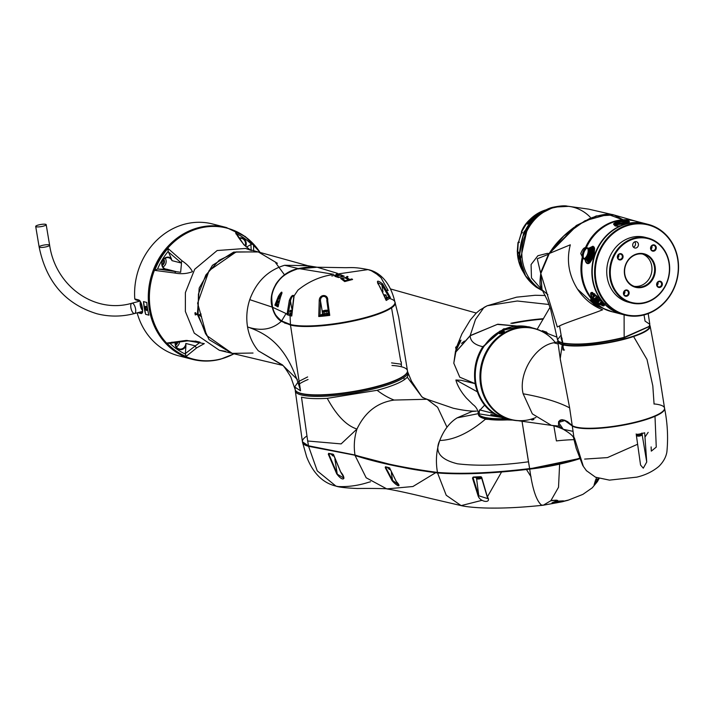 <?xml version="1.0" encoding="UTF-8"?>
<svg xmlns="http://www.w3.org/2000/svg" width="714" height="714" viewBox="0 0 714 714"><rect width="100%" height="100%" fill="white"/><g stroke="black" fill="none" stroke-linecap="round" stroke-linejoin="round"><path stroke-width="1.07" d="M446.991 427.213L437.602 407.23L427.079 399.269L394.128 400.063C377.376 402.473 364.997 412.13 356.973 429.034L341.122 443.903L307.68 441.002L308.475 445.786L354.992 455.014C377.411 462.27 404.9 468.072 437.468 472.436C461.762 474.319 492.481 473.043 529.618 468.598L522.023 421.251M553.868 425.919L556.411 440.913A58.378 11.87 -9.5 0 1 574.011 439.654M512.723 420.082L485.333 419.279L478.496 415.03L478.55 414.138M511.777 419.662A57.058 11.594 170.5 0 1 478.442 414.548L478.478 414.798M526.602 469.75L531.109 476.916M480.638 476.711L481.78 477.621L487.35 496.765C492.16 503.62 480.468 502.469 478.184 496.096L472.481 478.05L473.204 477.05L480.638 476.711L481.78 477.621M551.422 500.452L556.581 500.166L550.655 500.835L543.274 505.217L541.364 505.003C536.232 500.469 532.341 488.51 529.708 469.116C492.696 473.552 461.976 474.828 437.548 472.954L446.232 495.266L461.146 505.61L482.012 500.327M487.385 496.864L501.639 471.856M559.624 464.145L558.518 487.287L550.976 500.496M595.842 480.004L596.485 477.586L595.842 480.004L598.823 478.38M557.679 500.362L551.967 502.843L563.453 500.844L556.965 501.201L556.215 501.603L557.848 501.746L553.939 502.37L557.679 500.362M568.88 499.961L556.304 502.897L568.165 500.202L582.865 494.383L592.245 487.832L597.404 481.593L599.144 478.469M561.98 501.844L567.63 500.336M370.539 481.771L368.406 482.343C358.357 485.574 348.236 486.975 338.034 486.546L335.928 486.091L317.239 470.865L308.564 446.304L355.233 455.282C377.67 462.529 405.159 468.339 437.682 472.695L437.548 472.954C405.017 468.598 377.527 462.788 355.081 455.532L366.166 477.773L386.792 488.894C400.393 491.098 421.938 496.364 430.578 498.479L461.146 505.61C465.849 506.797 478.389 508.154 493.169 508.091C507.574 508.172 524.272 507.217 543.274 505.217L561.507 501.915M579.331 458.272A58.378 11.87 -9.5 0 1 529.618 468.598L528.485 461.788C501.389 465.51 477.746 466.188 457.549 463.814C440.261 459.566 434.326 451.792 439.753 440.484C453.89 440.074 469.089 433.005 485.333 419.279M528.485 461.788L523.424 430.319M478.335 413.638L457.139 417.86L472.061 411.46L476.479 411.103M472.061 411.46L475.89 411.103C470.704 411.335 463.154 410.38 453.22 408.221L427.079 399.269C423.518 397.957 421.662 396.975 421.519 396.324L423.161 397.885M306.886 436.013A58.387 11.87 -9.5 0 0 302.424 441.787L308.671 446.018L355.197 455.255L392.62 465.019C405.249 468.277 420.269 470.829 437.682 472.677C462.181 474.551 492.856 473.266 529.726 468.839L579.42 458.495A58.066 11.799 170.5 0 1 529.743 468.83C492.722 473.266 462.065 474.542 437.762 472.668L437.468 472.436C435.531 461.306 436.299 450.659 439.753 440.484C443.849 430.033 449.642 422.492 457.139 417.86M407.739 373.217L408.238 374.261L407.266 377.179C403.374 381.535 393.325 385.917 377.117 390.299C382.829 394.663 388.496 397.921 394.128 400.063M437.468 472.436L437.762 472.668C405.213 468.304 377.733 462.502 355.331 455.255L354.992 455.014C353.617 446.268 354.278 437.602 356.973 429.034C346.486 425.714 336.58 415.486 327.253 398.341C315.865 398.983 307.279 398.591 301.495 397.154L307.68 441.002M377.117 390.299L327.253 398.341M407.266 377.179L421.519 396.324L411.514 381.214L407.756 372.092A57.004 11.585 -9.5 0 0 407.462 371.351M404.303 379.759L403.847 377.572M295.355 390.112A57.004 11.585 -9.5 0 0 295.31 390.906A57.004 11.585 -9.5 0 0 376.697 388.095A57.004 11.585 -9.5 0 0 407.756 372.092M354.992 455.014L308.805 446.018A58.066 11.799 170.5 0 1 304.271 444.126M333.759 455.943A2.383 0.482 170.5 0 1 333.036 455.925A2.383 0.482 170.5 0 1 332.92 455.407M333.376 454.488L333.527 455.434M333.215 454.461L333.152 455.63M333.679 455.925L333.688 455.978A6.81 6.81 0 0 1 333.036 455.925L331.421 454.532A3.347 0.678 -9.5 0 0 333.054 454.845M390.192 469.419A2.383 0.482 170.5 0 1 389.469 469.401A2.383 0.482 170.5 0 1 389.344 468.884M389.38 467.947L389.576 469.107M481.307 478.291A2.383 0.482 170.5 0 1 481.272 478.309L481.272 478.309A2.383 0.482 170.5 0 1 478.085 478.987A2.383 0.482 170.5 0 1 477.363 478.96A2.383 0.482 170.5 0 1 477.247 478.451M480.959 478.442A6.542 3.418 -92.2 0 1 480.933 478.46A6.542 3.418 -92.2 0 1 480.736 478.55A6.801 5.632 62.6 0 1 479.478 478.853A6.801 3.552 -92.2 0 1 478.951 478.987A6.801 3.552 -92.2 0 1 478.675 478.987A6.542 5.417 62.6 0 1 478.014 479.014A6.801 3.552 87.8 0 0 478.059 479.014A6.801 3.552 87.8 0 0 478.13 479.014M480.924 477.184L481.12 478.353M479.621 477.238L479.853 478.657M480.424 477.104L480.522 477.666M479.772 477.139L479.924 478.032M478.969 477.264L479.201 478.683M477.666 477.309L477.853 478.478M477.318 477.496L477.479 478.675M477.282 477.505L478.585 477.461L478.826 478.88M595.672 479.674L594.102 484.931L598.386 478.246M472.481 478.05L473.123 477.925L478.791 495.784L487.716 498.631L487.35 496.765M476.488 477.871L478.791 495.784L478.184 496.096M333.777 455.139L340.694 471.972C346.745 478.951 343.3 482.575 336.713 473.828L343.969 478.193L343.166 476.193M336.713 473.828L328.306 454.211L329.172 453.702A0.535 0.455 -79.5 0 1 328.645 453.354L333.036 454.175L333.804 455.237M389.987 468.714L396.341 481.602C402.268 487.769 397.18 486.68 392.075 480.647L392.557 480.397L398.814 484.984M392.075 480.647L385.239 467.608L385.997 467.108A0.535 0.473 -75.7 0 1 385.453 466.769L389.273 467.724L390.014 468.803M396.341 481.602L399.01 485.484M333.036 454.175A0.535 0.455 100.6 0 0 333.492 454.541M328.306 454.211L328.645 453.354M481.182 476.836L473.552 477.398L473.123 477.925L473.204 477.05M385.239 467.608L385.453 466.769M435.594 472.748L412.933 486.511L386.792 488.894C390.326 488.84 376.983 488.242 357.321 488.501C345.799 487.974 338.668 487.18 335.928 486.091L335.928 486.091C322.79 482.959 313.027 473.195 306.636 456.799L302.531 442.359A58.378 11.87 170.5 0 1 302.486 442.064L302.531 442.359A58.378 11.87 170.5 0 0 308.564 446.304L355.233 455.282M512.108 323.344A55.344 11.245 170.5 0 1 543.292 318.979A55.38 11.254 -9.5 0 0 512.081 323.344M502.103 332.474A44.991 40.046 104.4 0 0 501.746 332.662L500.38 332.929L501.406 331.912L503.156 331.582L501.772 332.662L502.013 333.117L501.406 331.912M478.237 412.763A57.031 11.594 -9.5 0 0 478.273 413.388A57.031 11.594 -9.5 0 0 479.96 415.548A57.031 11.594 -9.5 0 0 484.163 417.235A57.031 11.594 -9.5 0 0 505.931 418.618M509.046 419.216L505.119 418.413L494.034 413.558L479.522 409.881L479.13 413.879L478.041 412.165L484.645 405.097M512.723 323.371A55.621 11.308 170.5 0 1 543.202 319.131M520.997 325.95L499.916 331.091L483.217 346.915C476.122 358.294 473.578 370.521 475.578 383.605C477.978 396.645 484.226 406.552 494.329 413.317L497.72 415.262M477.229 391.745L455.916 379.991L461.11 380.294L475.149 383.641C473.284 369.861 475.845 357.544 482.842 346.701L503.611 328.842L528.851 326.789L532.546 327.958M483.217 346.915L482.842 346.701C474.569 344.853 470.339 341.212 470.169 335.776L455.3 352.636L455.55 351.029M530.529 327.271L497.256 324.397L470.169 335.776M494.329 413.317L494.034 413.558C484.208 407.248 477.916 397.279 475.149 383.641L459.762 377.171L453.801 363.194L455.702 352.68M506.815 418.815A56.701 11.522 170.5 0 1 484.511 417.467A56.701 11.522 170.5 0 1 480.326 415.789A56.701 11.522 170.5 0 1 480.147 415.673M504.057 331.251A2.499 0.759 156.2 0 1 502.067 332.947A2.499 0.759 156.2 0 1 499.479 333.268A2.499 0.759 156.2 0 1 501.469 331.564A2.499 0.759 156.2 0 1 504.057 331.251L504.218 331.617A2.499 0.759 156.2 0 1 504.236 331.68M499.479 333.268L499.639 333.634A2.499 0.759 156.2 0 1 501.46 332.01M501.799 331.858A2.499 0.759 156.2 0 1 502.156 331.724A2.499 0.759 156.2 0 1 504.218 331.617L504.218 331.617M500.336 332.822L501.103 333.465M500.621 332.715L501.317 333.393M500.38 332.929L501.058 333.483M503.2 331.689L503.156 332.528M503.156 331.582L503.111 332.554M502.879 331.715L502.915 332.662M502.174 331.912L502.433 332.92M501.764 331.858L502.219 333.027M501.764 331.751L502.237 333.019M501.478 331.974L502.04 333.108M501.246 332.322L501.808 333.206M502.04 331.234L504.387 331.466L499.434 333.661L502.04 331.234M531.609 327.797A47.115 41.939 104.4 0 0 529.279 327.119A47.115 41.939 104.4 0 0 509.921 327.253A47.115 41.939 104.4 0 0 475.31 373.029A47.115 41.939 104.4 0 0 505.798 418.377A47.115 41.939 104.4 0 0 508.163 418.904M541.23 331.019A47.115 41.939 104.4 0 0 533.974 328.324A47.115 41.939 104.4 0 0 514.615 328.458A47.115 41.939 104.4 0 0 480.004 374.234A47.115 41.939 104.4 0 0 510.483 419.582A47.115 41.939 104.4 0 0 518.141 420.724M526.129 326.851L520.461 326.45L524.246 326.423M521.747 326.45L524.844 326.682L521.747 326.45M525.781 326.726L520.801 326.378L525.781 326.726M521.095 326.709L522.969 326.735M524.397 326.86L525.745 327.137M456.683 349.208A2.981 0.607 170.5 0 1 456.594 349.208A2.981 0.607 170.5 0 1 455.943 348.941A2.981 0.607 170.5 0 1 456.576 348.441A2.981 0.607 170.5 0 1 457.085 348.253M457.04 346.326L459.45 341.604C461.547 339.096 461.146 340.507 458.245 345.826L456.424 349.182M456.067 349.075L455.461 352.35L470.187 335.598L475.506 319.426L483.985 307.422L487.243 305.744L479.826 310.063L476.22 313.08L470.24 320.077L461.896 333.92L456.817 346.433M464.502 341.069L461.539 343.372M456.246 349.146L455.755 352.671M547.352 333.393L546.085 332.055L542.328 330.671L542.649 331.564L546.228 331.894L547.79 333.563M537.16 329.306L549.994 307.35M549.012 304.494L517.284 301.005L487.243 305.744L516.606 297.167L535.197 295.275L545.273 295.516M470.187 335.607L497.81 324.21L530.841 327.369M461.003 340.167L459.45 341.604M546.228 331.894L546.237 332.956M457.371 347.62A2.981 0.607 170.5 0 1 457.13 347.638A2.981 0.607 170.5 0 1 455.675 347.361A2.981 0.607 170.5 0 1 455.791 347.156A2.981 0.607 170.5 0 1 457.96 346.379M458.29 345.924L457.371 346.174A5.114 2.811 49.7 0 0 457.246 346.236L457.719 346.442M567.666 421.688L562.534 419.859L560.267 420.403L559.107 421.528M572.28 425.972L564.774 420.582L558.678 422.402L561.133 420.037L564.845 420.43L572.369 425.847A47.374 9.63 -9.5 0 0 622.849 425.116A47.374 9.63 -9.5 0 0 664.493 408.988M663.681 410.461A47.169 9.585 170.5 0 1 619.609 425.642A47.169 9.585 170.5 0 1 572.583 425.812M636.683 435.79A2.981 0.607 -9.5 0 0 639.583 435.656A2.981 0.607 -9.5 0 0 642.145 434.808A2.981 0.607 -9.5 0 0 642.261 434.603A2.981 0.607 -9.5 0 0 641.948 434.398A2.981 0.607 -9.5 0 0 638.593 434.612A2.981 0.607 -9.5 0 0 636.379 435.585A2.981 0.607 -9.5 0 0 636.558 435.745A2.981 0.607 -9.5 0 0 636.683 435.79M640.681 435.415A5.114 1.214 -137 0 0 640.735 435.433L640.288 435.879A5.114 4.409 -145.2 0 1 640.074 435.942L638.245 436.138A5.114 2.321 110.6 0 1 638.137 436.111L638.735 435.745M639.789 436.022L639.226 436.102M639.101 435.656L640.619 435.397M636.12 433.996A2.981 0.607 -9.5 0 0 639.155 434.103A2.981 0.607 -9.5 0 0 641.993 433.014M574.279 437.798L574.395 438.512A2.981 0.607 -9.5 0 0 574.565 438.664M648.16 432.363L645.206 436.772M637.111 444.474L607.453 457.594L584.632 459.093M572.271 425.874L573.922 437.441L573.181 436.156L576.18 448.321L582.508 464.868M558.643 422.545L563.266 429.292L573.03 431.354M636.317 434.978A47.097 9.577 -9.5 0 0 640.592 433.907A47.097 9.577 -9.5 0 0 644.662 432.773L646.732 462.029L643.287 468.188L640.556 465.037L636.317 434.978M664.564 408.337A47.481 9.648 170.5 0 1 664.609 408.542A47.481 9.648 170.5 0 1 638.718 421.724A47.481 9.648 170.5 0 1 572.298 425.981M573.922 437.45A47.097 9.577 -9.5 0 0 574.404 437.905L583.347 466.394L586.605 470.901M583.347 466.394L582.535 465.055M651.114 446.91L651.302 451.141L656.264 447.107L655.006 416.583A47.097 9.577 -9.5 0 0 654.47 416.539M531.145 419.18L531.653 419.038M558.045 340.819A46.49 9.452 -9.5 0 0 624.429 338.838A46.49 9.452 -9.5 0 0 649.66 325.486M533.947 419.493A46.571 41.457 -75.6 0 1 532.974 419.761A46.571 41.457 -75.6 0 1 532.001 420.002L531.198 419.493L533.947 419.493M555.242 342.434A46.874 41.724 104.4 0 0 538.401 329.948A46.874 41.724 104.4 0 0 482.441 363.712A46.874 41.724 104.4 0 0 515.142 420.305A46.874 41.724 104.4 0 0 530.422 419.377A46.874 41.724 104.4 0 0 535.919 417.494M562.918 349.905A46.954 9.541 -9.5 0 0 563.89 350.155L562.819 346.04L562.918 349.905L563.516 349.744M564.488 349.994L563.89 350.155M563.337 345.897L562.819 346.04M633.595 336.517L647.009 359.49L652.81 385.855L654.069 404.088M557.848 341.952L553.832 342.774L558.134 344.014M649.749 325.227A46.821 9.514 170.5 0 1 650.142 326.084A46.821 9.514 170.5 0 1 624.625 339.177A46.821 9.514 170.5 0 1 557.786 341.542A46.821 9.514 170.5 0 1 557.875 340.605M559.276 426.115L551.36 425.357L532.349 413.879L523.148 393.789C518.069 373.913 534.947 345.853 553.832 342.774M563.168 429.239L563.123 429.221C558.178 427.017 554.251 425.731 551.36 425.357L515.142 420.305M562.213 344.683L560.213 358.758L569.629 407.864C558.607 402.071 543.113 397.377 523.148 393.789M572.449 426.079L573.012 426.231M577.706 427.686L578.474 427.963M563.123 429.221L560.383 427.374L558.5 424.589L558.607 421.671L560.142 420.144L561.963 419.698L564.622 420.225L567.568 421.635L572.217 425.571A47.49 9.657 -9.5 0 0 638.655 421.314A47.49 9.657 -9.5 0 0 664.547 408.131A47.49 9.657 -9.5 0 0 654.06 403.928M572.244 425.714L569.629 407.864M519.649 253.943L518.096 252.381M518.132 252.39L517.409 253.354A39.886 35.504 104.4 0 0 524.067 273.266M519.292 253.979A40.296 35.87 104.4 0 0 519.917 259.012M546.674 209.648A39.886 35.504 104.4 0 0 527.084 222.688L526.968 223.678M526.923 223.669L529.333 223.268M540.284 213.379A40.296 35.87 104.4 0 0 529.065 223.018M518.346 253.256L518.676 252.337M527.548 224.214L527.78 223.33A38.94 34.665 -75.6 0 1 541.292 212.683M518.632 252.149L518.293 253.068M524.442 273.739L517.4 253.167L517.552 252.274L518.899 252.64L519.819 257.986M519.149 241.769L518.489 242.787L517.98 242.59L518.587 241.796M522.434 232.684L521.693 231.711L518.596 242.046A1.062 0.973 -73.6 0 0 518.221 242.706L519.319 242.537M521.443 232.746L521.693 231.711A1.062 0.973 101.4 0 0 521.622 232.478L521.907 233.05M521.693 231.711L527.012 222.795L541.06 211.728L546.326 209.8M521.97 231.773L521.622 232.478L521.97 231.773M526.736 223.634L527.994 223.866L529.065 223.125L539.588 213.879M518.221 242.706L517.686 252.256M519.649 253.488L523.844 232.104L537.356 215.628M523.353 271.552L519.658 254.612L522.746 236.664L532.055 220.849L546.031 210.068M552.85 207.863L560.892 206.212M568.906 206.337L553.752 207.131L539.106 214.423L527.673 227.097L520.238 260.217L525.549 275.809L536.428 287.314L542.417 290.518M590.264 217.217A44.759 39.85 104.4 0 0 571.12 206.721A44.759 39.85 104.4 0 0 567.612 206.212A44.759 39.85 104.4 0 0 522.487 260.985A44.759 39.85 104.4 0 0 542.578 290.607M549.111 254.014L537.258 258.789L540.596 272.855L548.754 253.648L547.317 253.363L537.883 255.728L531.073 264.546L531.475 277.942L542.444 290.402M549.173 253.925L548.754 253.648L576.332 225.472L596.252 215.958L613.745 214.905L588.604 209.122L567.612 206.212M541.81 289.429L540.864 273.721M562.632 341.783L561.561 337.963M540.855 273.694L557.313 327.003L559.544 325.896C566.862 322.184 591.442 314.365 602.634 309.778C592.29 305.726 583.918 298.836 577.51 289.125C568.719 275.051 566.318 260.28 570.308 244.813L549.307 253.479L540.81 273.542L542.042 289.768L547.888 294.695M623.135 219.778L614.004 214.968L596.824 216.003L577.251 225.222L549.307 253.479L563.801 235.906L584.971 220.751L608.078 214.405L622.831 219.796M562.168 341.908L561.998 338.07L561.025 337.811L562.266 341.881M635.96 221.242L613.969 214.959C608.953 213.245 600.885 214.414 589.773 218.475L573.94 227.471C562.98 235.665 554.778 244.286 549.325 253.345L540.784 273.391C538.847 288.358 540.962 285.778 542.042 289.768M644.028 314.936L645.063 321.113L649.82 324.299L648.196 313.598M561.124 335.08L557.509 339.739L558.848 341.524L562.445 342.961C577.474 345.514 598.091 343.63 624.304 337.329L649.133 326.414L649.82 324.299M561.606 337.972L559.544 325.896M577.51 289.125L594.155 304.36M597.332 306.145L597.145 306.163A4.677 1.178 -135.1 0 0 594.994 301.924A4.677 1.178 -135.1 0 0 590.746 299.782A4.677 1.178 -135.1 0 0 592.977 303.218A4.677 1.178 -135.1 0 0 596.717 306.065A4.677 1.178 -135.1 0 0 597.145 306.163L612.505 311.848M624.107 314.838L624.161 337.784C598.243 344.014 577.849 345.871 562.998 343.354L559.142 341.703M612.317 311.804A46.812 41.671 -75.6 0 1 598.484 305.476M591.219 298.63L594.378 300.219L597.734 303.807L598.43 305.556L597.841 303.7L594.485 300.112L591.219 298.63A46.812 41.671 -75.6 0 1 582.169 257.629M585.328 247.91A46.812 41.671 -75.6 0 1 635.647 221.161M600.992 228.882A46.267 41.18 104.4 0 0 586.176 247.794M582.794 258.218A46.267 41.18 104.4 0 0 585.694 288.313M648.901 326.7L624.161 337.784M622.367 314.383A46.794 41.662 -75.6 0 1 622.18 314.338A46.794 41.662 -75.6 0 1 591.897 269.303A46.794 41.662 -75.6 0 1 626.285 223.83A46.794 41.662 -75.6 0 1 645.51 223.705A46.794 41.662 -75.6 0 1 645.697 223.75M640.396 222.759A46.794 41.662 104.4 0 0 635.469 221.117A46.794 41.662 104.4 0 0 586.337 247.785M582.927 258.325A46.794 41.662 104.4 0 0 591.611 298.247M598.734 305.235A46.794 41.662 104.4 0 0 612.139 311.75A46.794 41.662 104.4 0 0 617.253 312.696M592.147 297.702C590.157 294.248 590.112 292.481 592.004 292.392C597.609 296.239 601.724 300.639 604.33 305.592L603.169 305.949L599.635 304.351M622.421 224.134L614.192 224.919C609.988 221.795 630.989 219.635 629.302 221.992L622.421 224.134M588.604 248.293L593.004 246.214L594.485 247.963C594.726 253.559 593.093 258.557 589.586 262.966C587.31 264.475 585.766 263.252 584.953 259.307M594.619 248.731A7.443 3.383 -71.6 0 0 593.878 248.99M589.621 261.815A7.443 3.383 -71.6 0 0 590.085 262.493M589.175 263.198A8.773 3.989 108.4 0 1 588.747 262.252M593.441 248.124A8.773 3.989 108.4 0 1 594.325 247.624M594.485 247.963L593.147 246.625L589.121 248.365M585.391 259.459C585.185 260.672 585.962 261.958 587.72 263.314L589.586 262.975M621.483 225.678A7.265 1.473 170.5 0 1 614.593 225.338M615.084 225.901A7.551 1.535 -9.5 0 0 621.26 225.767M625.178 221.376L617.637 222.188M599.912 304.066L604.294 305.405M592.218 292.428L591.406 292.713C590.523 292.678 590.862 294.248 592.406 297.435M616.414 223.009A5.105 1.035 -9.5 0 0 616.441 223.205A5.105 1.035 -9.5 0 0 621.599 223.295A5.105 1.035 -9.5 0 0 626.473 221.527A5.105 1.035 -9.5 0 0 621.707 221.179A5.105 1.035 -9.5 0 0 616.414 223.009M617.521 222.759A3.963 0.803 -9.5 0 0 617.521 222.839A3.963 0.803 -9.5 0 0 621.376 223.009A3.963 0.803 -9.5 0 0 625.33 221.608A3.963 0.803 -9.5 0 0 625.33 221.527A3.963 0.803 -9.5 0 0 621.475 221.358A3.963 0.803 -9.5 0 0 617.521 222.759M617.539 222.848A3.963 0.803 -9.5 0 0 617.53 222.92A3.963 0.803 -9.5 0 0 621.385 223.089A3.963 0.803 -9.5 0 0 625.339 221.697A3.963 0.803 -9.5 0 0 625.348 221.617A3.963 0.803 -9.5 0 0 621.492 221.447A3.963 0.803 -9.5 0 0 617.539 222.848L617.53 222.92M614.897 222.973A6.604 1.339 -9.5 0 0 621.001 223.437A6.604 1.339 -9.5 0 0 627.901 221.054A6.604 1.339 -9.5 0 0 627.517 220.564A6.604 1.339 -9.5 0 0 621.18 220.688A6.604 1.339 -9.5 0 0 615.138 222.634A6.604 1.339 -9.5 0 0 614.897 222.973M614.245 223.553A7.336 1.49 -9.5 0 0 614.236 223.696A7.336 1.49 -9.5 0 0 621.385 224.017A7.336 1.49 -9.5 0 0 628.704 221.42A7.336 1.49 -9.5 0 0 628.713 221.278A7.336 1.49 -9.5 0 0 628.275 220.876A7.336 1.49 -9.5 0 0 621.234 221.019A7.336 1.49 -9.5 0 0 614.522 223.179A7.336 1.49 -9.5 0 0 614.245 223.553M617.208 225.133A7.265 1.473 170.5 0 1 614.442 224.446L614.54 225.053M614.549 224.035A7.336 1.49 -9.5 0 0 614.379 224.312A7.336 1.49 -9.5 0 0 614.37 224.455A7.336 1.49 -9.5 0 0 617.021 225.151M628.829 222.179A7.336 1.49 -9.5 0 0 628.838 222.036A7.336 1.49 -9.5 0 0 628.534 221.697M626.562 221.349A7.336 1.49 -9.5 0 0 616.405 223.027A7.265 1.473 170.5 0 1 626.544 221.376M628.499 221.733A7.265 1.473 170.5 0 1 628.766 222.045L628.811 222.304M601.295 301.049L601.67 303.37L602.197 302.183M602.152 303.031L601.688 303.37M596.931 296.007L593.869 294.766L593.932 295.908M593.869 294.766L598.734 297.979M597.466 297.122A4.998 1.258 -135.1 0 0 594.253 295.587L592.165 297.676L595.431 299.157L599.457 304.137L595.28 299.318L592.977 297.854L591.906 297.943L595.173 299.425L598.519 303.013L599.108 304.869L601.331 302.647A4.998 1.258 -135.1 0 0 601.429 302.165A4.998 1.258 -135.1 0 0 597.466 297.122M590.853 300.05L594.244 304.342L590.942 300.166L591.156 299.121L591.861 299.246L594.057 300.648L597.841 305.19M597.056 305.842L596.235 305.413M591.21 299.898L591.415 298.863L594.316 300.38L597.52 303.816L597.984 305.654M591.335 299.095L592.388 298.72L594.583 300.121L597.788 303.548L598.332 304.557L597.921 305.405M597.582 305.315L596.859 304.949M591.603 298.836L592.647 298.461L594.842 299.853L598.046 303.289L598.6 304.289L597.913 305.074M591.861 298.568L592.915 298.193L595.11 299.594L598.314 303.022L598.859 304.03L598.18 304.807M592.129 298.309L593.173 297.934L595.369 299.327L599.216 304.084M594.244 304.342L591.085 298.889L594.119 300.478L597.466 304.075L598.055 305.931L597.573 303.968L594.226 300.371L591.924 298.907L590.853 298.996M590.889 300.014L590.746 299.193A4.998 1.258 44.9 0 0 590.737 299.353A4.998 1.258 44.9 0 0 592.727 302.62M597.761 305.226L598.689 305.297L598.1 303.441L594.753 299.844L592.45 298.381L591.379 298.47L594.646 299.951L597.993 303.539L598.662 304.932L598.162 305.494M591.638 298.211L594.905 299.693L598.261 303.28L598.957 305.03L598.368 303.173L595.012 299.585L592.718 298.122L591.638 298.211M591.826 298.613L591.906 297.943M592.084 298.345L592.165 297.676M593.869 300.924A4.579 1.151 -135.1 0 0 590.924 299.514A4.579 1.151 -135.1 0 0 593.352 303.566A4.579 1.151 -135.1 0 0 597.404 305.994A4.579 1.151 -135.1 0 0 593.869 300.924M590.924 299.514L594.548 295.882A4.579 1.151 44.9 0 1 597.493 297.292A4.579 1.151 44.9 0 1 601.036 302.352L597.404 305.994M597.556 306.172L597.868 305.244L591.772 299.22L590.746 299.782M597.1 306.074A4.998 1.258 44.9 0 1 594.298 304.191M592.192 292.66L592.299 294.114L591.968 293.552M601.509 304.209L603.5 303.959M604.722 303.994L605.276 303.709M614.879 253.158A33.504 29.827 -75.6 0 1 647.964 238.065A33.504 29.827 -75.6 0 1 668.5 277.942A33.504 29.827 -75.6 0 1 631.265 302.95A33.504 29.827 -75.6 0 1 622.528 298.916A33.504 29.827 -75.6 0 1 614.879 253.158M615.504 253.497A32.969 29.345 104.4 0 0 637.459 303.316A32.969 29.345 104.4 0 0 666.581 254.889A32.969 29.345 104.4 0 0 615.504 253.497M602.009 245.491A46.794 41.662 -75.6 0 1 648.232 224.401A46.794 41.662 -75.6 0 1 676.908 280.102A46.794 41.662 -75.6 0 1 624.902 315.035A46.794 41.662 -75.6 0 1 602.009 245.491M602.634 245.83A46.267 41.18 104.4 0 0 633.452 315.731A46.267 41.18 104.4 0 0 674.311 247.785A46.267 41.18 104.4 0 0 602.634 245.83M627.088 261.619A17.279 15.387 -75.6 0 1 653.863 262.35A17.279 15.387 -75.6 0 1 638.602 287.733A17.279 15.387 -75.6 0 1 627.088 261.619M627.24 261.833A16.752 14.914 104.4 0 0 635.442 286.725A16.752 14.914 104.4 0 0 654.051 274.221A16.752 14.914 104.4 0 0 643.787 254.282A16.752 14.914 104.4 0 0 627.24 261.833M647.054 224.116A46.794 41.662 104.4 0 0 645.884 223.794A46.794 41.662 104.4 0 0 599.662 244.893A46.794 41.662 104.4 0 0 622.554 314.437A46.794 41.662 104.4 0 0 623.733 314.722M642.43 254.006A16.752 14.914 -75.6 0 1 651.382 273.533A16.752 14.914 -75.6 0 1 634.121 286.314M618.012 255.362A2.66 2.365 104.4 0 0 621.939 258.12A2.66 2.365 104.4 0 0 618.012 255.362M617.86 255.148A3.186 2.838 -75.6 0 1 622.804 255.282A3.186 2.838 -75.6 0 1 619.984 259.967A3.186 2.838 -75.6 0 1 617.86 255.148M617.797 257.941A2.66 2.365 104.4 0 0 618.645 254.639M624.09 291.678A2.66 2.365 104.4 0 0 628.017 294.427A2.66 2.365 104.4 0 0 624.09 291.678M623.938 291.464A3.186 2.838 -75.6 0 1 628.873 291.598A3.186 2.838 -75.6 0 1 626.062 296.283A3.186 2.838 -75.6 0 1 623.938 291.464M623.875 294.248A2.66 2.365 104.4 0 0 624.723 290.946M657.282 282.896A2.66 2.365 104.4 0 0 661.209 285.645A2.66 2.365 104.4 0 0 657.282 282.896M657.13 282.682A3.186 2.838 -75.6 0 1 662.074 282.815A3.186 2.838 -75.6 0 1 659.254 287.501A3.186 2.838 -75.6 0 1 657.13 282.682M657.067 285.466A2.66 2.365 104.4 0 0 657.915 282.164M651.213 246.58A2.66 2.365 104.4 0 0 655.14 249.338A2.66 2.365 104.4 0 0 651.213 246.58M651.052 246.366A3.186 2.838 -75.6 0 1 655.996 246.5A3.186 2.838 -75.6 0 1 653.176 251.185A3.186 2.838 -75.6 0 1 651.052 246.366M650.989 249.159A2.66 2.365 104.4 0 0 651.837 245.857M634.773 241.894A3.186 2.838 -75.6 0 1 633.425 247.142M633.925 247.597A3.186 2.838 104.4 0 0 638.307 245.598A3.186 2.838 104.4 0 0 632.961 243.697A3.186 2.838 104.4 0 0 633.925 247.597M646.545 237.735A33.504 29.827 104.4 0 0 645.153 237.334A33.504 29.827 104.4 0 0 609.631 257.227A33.504 29.827 104.4 0 0 619.716 298.193A33.504 29.827 104.4 0 0 628.445 302.227A33.504 29.827 104.4 0 0 629.864 302.549M591.085 249.052L587.934 248.008A5.846 2.66 108.4 0 1 588.202 248.061A5.846 2.66 108.4 0 1 588.381 248.142L591.522 249.204A5.846 2.66 -71.6 0 0 591.344 249.106A5.846 2.66 -71.6 0 0 591.156 249.061M588.381 248.142A5.319 4.721 117.6 0 0 587.051 247.919L591.54 249.427L588.461 248.186A5.846 2.66 108.4 0 1 588.827 248.517L591.977 249.561L588.898 248.606A5.846 2.66 108.4 0 1 589.175 249.115L592.317 250.159L589.22 249.24A5.846 2.66 108.4 0 1 589.389 249.918L592.54 250.962L589.416 250.07A5.846 2.66 108.4 0 1 589.478 250.873L592.629 251.917L589.478 251.051A5.846 2.66 108.4 0 1 589.434 251.953L592.575 252.997L589.407 252.149A5.846 2.66 108.4 0 1 589.246 253.104L592.397 254.148L589.202 253.309A5.846 2.66 108.4 0 1 588.934 254.273L592.084 255.317L588.871 254.479A5.846 2.66 108.4 0 1 588.514 255.425L591.656 256.469L588.425 255.612A5.846 2.66 108.4 0 1 587.997 256.487L591.138 257.531L587.899 256.665A5.846 2.66 108.4 0 1 587.408 257.424L590.549 258.468L587.301 257.576A5.846 2.66 108.4 0 1 586.774 258.2L589.916 259.244L586.658 258.316A5.846 2.66 108.4 0 1 586.123 258.771L589.264 259.816L586.007 258.852A5.846 2.66 108.4 0 1 585.48 259.12L588.622 260.164L585.364 259.155A5.846 2.66 108.4 0 1 584.873 259.227L588.015 260.271A5.846 2.66 -71.6 0 0 588.514 260.199L585.364 259.155M587.56 248.374L591.96 249.829L588.898 248.606M592.218 250.328L589.22 249.24M592.433 251.096L589.416 250.07M592.513 252.015L589.478 251.051M592.468 253.059L589.407 252.149M592.29 254.166L589.202 253.309M591.986 255.3L588.871 254.479M591.585 256.397L588.425 255.612M591.085 257.424L587.899 256.665M590.514 258.334L587.301 257.576M589.907 259.075L586.658 258.316M589.273 259.628L586.007 258.852M587.925 260.244L584.775 259.218A5.846 2.66 108.4 0 1 584.516 259.164A5.846 2.66 108.4 0 1 584.329 259.084L587.479 260.137A5.846 2.66 -71.6 0 0 587.658 260.208A5.846 2.66 -71.6 0 0 587.917 260.262A5.846 2.66 -71.6 0 0 588.015 260.271M587.39 260.083L583.07 258.432L580.759 253.568C582.553 248.838 584.507 246.91 586.64 247.785L590.594 249.168M586.962 259.664L583.811 258.62A5.846 2.66 108.4 0 1 583.534 258.111A5.319 4.177 -21.9 0 1 582.383 257.531L583.49 257.986A5.846 2.66 108.4 0 1 583.32 257.308A5.319 3.615 -9.9 0 1 582.169 256.763L583.293 257.156A5.846 2.66 108.4 0 1 583.231 256.353A5.319 2.901 -1.1 0 1 582.089 255.835L583.231 256.174A5.846 2.66 108.4 0 1 583.24 255.826A5.846 2.66 108.4 0 1 583.284 255.273A5.319 2.062 6 0 1 582.133 254.8L583.302 255.077A5.846 2.66 108.4 0 1 583.463 254.122A5.319 1.125 12 0 1 582.312 253.684L583.508 253.916A5.846 2.66 108.4 0 1 583.775 252.952L582.606 252.56L583.838 252.747A5.846 2.66 108.4 0 1 584.195 251.801A5.319 0.839 23 0 0 583.017 251.453L584.284 251.614A5.846 2.66 108.4 0 1 584.712 250.739A5.319 1.794 28.9 0 0 583.516 250.427L584.811 250.569A5.846 2.66 108.4 0 1 585.301 249.802A5.319 2.66 35.5 0 0 584.088 249.516L585.409 249.65A5.846 2.66 108.4 0 1 585.935 249.025A5.319 3.418 43.7 0 0 584.695 248.775L586.051 248.909A5.846 2.66 108.4 0 1 586.596 248.454A5.319 4.025 54.6 0 0 585.328 248.222L586.703 248.374A5.846 2.66 108.4 0 1 587.238 248.106L590.38 249.15M587.238 248.106A5.319 4.454 70 0 0 585.944 247.892L587.345 248.07M587.461 259.887L583.588 258.602A5.319 4.552 -39 0 1 582.713 258.111L583.811 258.62M584.329 259.084A5.319 4.721 -62.4 0 1 583.695 258.816A5.319 4.721 -62.4 0 1 583.151 258.468L583.07 258.432M584.873 259.227A5.319 4.695 -88.4 0 1 583.668 258.602L584.775 259.218M585.48 259.12A5.319 4.454 -110 0 1 584.248 258.504M586.123 258.771A5.319 4.025 -125.4 0 1 584.873 258.165M586.774 258.2A5.319 3.418 -136.3 0 1 585.498 257.62M587.408 257.424A5.319 2.66 -144.5 0 1 586.114 256.87M587.997 256.487A5.319 1.794 -151.1 0 1 586.676 255.969M588.514 255.425A5.319 0.839 -157 0 1 587.176 254.943M588.934 254.273L587.586 253.836M589.246 253.104A5.319 1.125 -168 0 0 587.881 252.702M589.434 251.953A5.319 2.062 -174 0 0 588.059 251.596M589.478 250.873A5.319 2.901 178.9 0 0 588.104 250.552M589.389 249.918A5.319 3.615 170.1 0 0 588.024 249.632M589.175 249.115A5.319 4.177 158.1 0 0 587.809 248.865M588.827 248.517A5.319 4.552 141 0 0 587.479 248.285M587.149 247.972L588.461 248.186M587.827 247.999A5.319 4.695 91.6 0 0 586.64 247.785A5.319 4.695 91.6 0 0 586.524 247.785L587.934 248.008M584.15 258.548L588.514 260.199A5.846 2.66 -71.6 0 0 588.622 260.164A5.846 2.66 -71.6 0 0 589.148 259.896A5.846 2.66 -71.6 0 0 589.264 259.816A5.846 2.66 -71.6 0 0 589.809 259.361A5.846 2.66 -71.6 0 0 589.916 259.244A5.846 2.66 -71.6 0 0 590.442 258.62A5.846 2.66 -71.6 0 0 590.549 258.468A5.846 2.66 -71.6 0 0 591.04 257.709A5.846 2.66 -71.6 0 0 591.138 257.531A5.846 2.66 -71.6 0 0 591.576 256.656A5.846 2.66 -71.6 0 0 591.656 256.469A5.846 2.66 -71.6 0 0 592.013 255.523A5.846 2.66 -71.6 0 0 592.084 255.317A5.846 2.66 -71.6 0 0 592.343 254.354A5.846 2.66 -71.6 0 0 592.397 254.148A5.846 2.66 -71.6 0 0 592.558 253.193A5.846 2.66 -71.6 0 0 592.575 252.997A5.846 2.66 -71.6 0 0 592.62 252.444A5.846 2.66 -71.6 0 0 592.629 252.096A5.846 2.66 -71.6 0 0 592.629 251.917A5.846 2.66 -71.6 0 0 592.566 251.114A5.846 2.66 -71.6 0 0 592.54 250.962A5.846 2.66 -71.6 0 0 592.37 250.284A5.846 2.66 -71.6 0 0 592.317 250.159A5.846 2.66 -71.6 0 0 592.04 249.65A5.846 2.66 -71.6 0 0 591.977 249.561A5.846 2.66 -71.6 0 0 591.611 249.231A5.846 2.66 -71.6 0 0 591.522 249.186M587.051 259.485L582.651 258.022M587.97 260.066L583.579 258.602M588.068 260.066L583.668 258.602M589.157 259.709L584.766 258.254M589.791 259.2L585.4 257.736M590.407 258.486L586.015 257.022M590.987 257.602L586.596 256.147M591.495 256.594L587.104 255.139M591.924 255.505L587.533 254.041M592.245 254.371L587.854 252.908M592.441 253.256L588.05 251.792M592.513 252.194L588.122 250.739M592.459 251.248L588.059 249.793M592.263 250.444L587.872 248.99M591.451 249.382L587.051 247.919M590.933 249.248L586.524 247.785M590.353 249.347L585.944 247.892M195.261 314.954L196.921 314.356L194.913 312.83L195.261 314.954M225.437 351.288L219.394 350.306L194.253 333.152L185.372 311.482L185.39 292.597L194.708 269.258L217.154 250.525L245.598 248.454L251.399 250.525M231.675 353.234L209.023 339.569L197.394 314.472L199.197 288.037L212.433 265.313L233.648 252.104L257.834 251.837M177.063 342.051A3.508 3.124 -75.6 0 1 175.448 344.576M163.336 259.816A3.508 3.124 -75.6 0 1 162.078 264.689M219.368 226.195A68.062 60.592 104.4 0 0 212.638 223.991A68.062 60.592 104.4 0 0 134.776 298.934L138.525 299.898C142.059 300.656 144.451 314.91 140.792 313.464L137.766 312.678M137.142 312.848A68.062 60.592 104.4 0 0 178.705 355.822A68.062 60.592 104.4 0 0 185.667 357.134M146.772 302.45L143.487 301.603A68.062 60.592 104.4 0 0 145.611 314.312L148.896 315.16A68.062 60.592 -75.6 0 1 146.772 302.45M139.757 300.755L135.883 299.934L134.785 299.041A1.062 0.946 -75.6 0 1 134.776 298.934M138.302 301.54L138.132 300.514M172.02 342.131L169.593 343.38L187.184 340.917C193.664 340.98 197.974 341.435 200.107 342.283L187.871 340.649A2.124 1.571 -93.4 0 1 187.175 340.917A2.124 1.571 -93.4 0 1 186.104 340.444L204.311 343.621L196.689 347.861L186.042 356.482L185.363 353.537L185.908 346.049A6.381 5.676 -75.6 0 1 178.866 349.432A6.381 5.676 -75.6 0 1 175.269 342.345M175.51 342.301A5.846 5.203 104.4 0 0 179.169 348.976A5.846 5.203 104.4 0 0 181.57 348.959A5.846 5.203 104.4 0 0 185.854 343.452L185.908 346.049M196.689 347.861A2.124 1.856 -114.6 0 1 195.35 345.897L200.107 342.283L195.315 341.051M179.535 341.685A5.846 5.203 -75.6 0 1 176.322 346.906M246.5 247.08L251.426 244.25L253.541 244.233L253.657 250.676M239.003 238.155A6.381 5.676 -75.6 0 1 244.857 239.77A6.381 5.676 -75.6 0 1 245.75 246.419M249.775 249.605L243.76 244.581L235.611 232.255L236.013 233.996M245.179 245.884A5.846 5.203 104.4 0 0 241.743 238.44A5.846 5.203 104.4 0 0 239.217 238.494M171.253 258.477L168.183 251.382L167.96 248.392L182.132 260.887C186.961 264.162 190.415 267.759 192.477 271.677C186.961 273.783 181.079 274.238 174.823 273.034L154.733 270.374L157.535 269.089L164.782 269.232A6.381 5.676 -75.6 0 1 162.774 260.182A6.381 5.676 -75.6 0 1 171.253 258.477L172.003 260.646A5.846 5.203 104.4 0 0 168.718 257.763A5.846 5.203 104.4 0 0 162.212 262.127A5.846 5.203 104.4 0 0 165.8 269.089A5.846 5.203 104.4 0 0 166.835 269.232L164.782 269.232M174.823 273.034A2.124 1.499 -80.6 0 1 176.331 271.677L180.642 272.275L181.499 263.091A2.124 1.598 -54.8 0 1 182.132 260.887M165.22 258.2A5.846 5.203 -75.6 0 1 162.953 267.018M169.95 343.282L166.897 343.059L186.104 340.444M243.76 244.581A2.124 1.74 -43.5 0 1 244.447 245.286M284.681 275.095L275.693 262.823M236.405 252.015L219.207 260.235L205.846 275.006L198.43 294.061L198.108 314.41L205.712 334.125M145.611 314.312L143.487 301.603M146.531 310.438A2.124 0.866 75.2 0 1 145.219 307.895A2.124 0.866 75.2 0 1 146.075 306.44A2.124 0.866 75.2 0 1 147.03 308.162A2.124 0.866 75.2 0 1 147.048 310.126A2.124 0.866 75.2 0 1 146.531 310.438M146.075 306.44L146.424 306.699A1.758 0.714 -104.8 0 0 146.067 306.601A1.758 0.714 -104.8 0 0 145.781 308.287A1.758 0.714 -104.8 0 0 146.807 309.992A1.758 0.714 -104.8 0 0 146.968 309.992A1.758 0.714 -104.8 0 0 147.227 309.733L147.048 310.126M163.765 259.307A3.936 3.499 -75.6 0 1 162.212 265.349M177.795 341.935A3.936 3.499 -75.6 0 1 175.582 345.237M197.305 313.928L197.037 314.383M195.984 314.767L195.627 312.643M140.346 301.888A5.319 2.169 -104.8 0 0 142.497 310.385M43.286 226.151A5.319 1.08 -9.5 0 0 46.187 224.669A5.319 1.08 -9.5 0 0 40.769 224.482A5.319 1.08 -9.5 0 0 35.7 226.427A5.319 1.08 -9.5 0 0 43.286 226.151M339.141 277.139L343.139 276.077L340.257 275.149L336.258 276.202L339.141 277.139M344.246 276.238L340.837 274.774L334.893 276.345L338.57 277.541L344.246 276.238M331.858 276.015L339.739 273.926L331.858 276.015M387.131 290.214A54.728 11.121 170.5 0 1 388.166 290.527L380.955 277.621L376.697 274.069L371.342 270.749L368.022 269.597L336.267 274.194M345.995 277.443L340.623 278.442L344.71 281.575L352.6 279.486L351.904 278.942L345.264 280.656L341.97 278.389L345.246 277.924L347.914 279.424L349.173 279.112L346.959 277.826L348.039 276.737L347.129 276.363L345.995 277.443M298.193 381.838L294.668 386.979L300.558 390.826C287.483 344.996 266.679 333.616 247.544 326.95C260.949 331.385 272.204 329.511 281.316 321.3C276.925 318.64 273.89 313.91 272.212 307.109L249.748 299.657C256.272 281.771 267.902 270.311 284.627 265.278L307.689 265.688L311.09 266.911M277.407 263.296L258.352 251.971L236.102 251.935L209.059 270.651L197.617 303.245L206.614 335.482L232.193 353.368L253.024 353.037M200.5 314.222L200.857 316.347L198.831 314.829L200.5 314.222M282.735 365.318L258.307 350.806L282.217 364.774L297.39 379.518M249.748 299.657C246.785 308.671 246.053 317.766 247.544 326.95C249.124 336.107 252.711 344.059 258.307 350.806M406.32 373.627A56.379 11.46 170.5 0 1 406.114 373.913A56.379 11.46 170.5 0 1 376.251 386.997A56.379 11.46 170.5 0 1 297.452 392.093A56.379 11.46 170.5 0 1 297.167 391.888M391.549 362.891L400.982 364.158A666.287 607.98 -110.1 0 1 401.402 365.755L401.304 361.891A57.058 11.594 -9.5 0 0 400.822 361.766L391.549 307.796M308.064 379.518A56.924 11.567 -9.5 0 0 299.255 384.007M295.266 388.202A56.924 11.567 -9.5 0 0 295.159 389.541A56.924 11.567 -9.5 0 0 296.846 391.691A56.924 11.567 -9.5 0 0 353.207 391.495A56.924 11.567 -9.5 0 0 406.561 373.333A56.924 11.567 -9.5 0 0 407.453 370.744A56.924 11.567 -9.5 0 0 391.986 365.479M394.967 302.254A55.969 11.379 170.5 0 1 395.056 302.513A55.969 11.379 170.5 0 1 354.064 320.863A55.969 11.379 170.5 0 1 290.491 325.057L281.316 321.3L290.66 324.799A55.737 11.326 -9.5 0 0 351.029 321.238A55.737 11.326 -9.5 0 0 394.788 303.611M307.636 376.93L298.773 381.437M298.827 268.571L298.586 268.634C278.228 272.757 267.955 293.347 272.445 306.975C274.122 313.723 277.139 318.417 281.512 321.05M272.445 306.975L272.212 307.109C267.688 293.383 278.032 272.65 298.479 268.509L307.145 267.072L316.882 267.197M394.199 304.664A55.594 11.299 170.5 0 1 348.727 321.666A55.594 11.299 170.5 0 1 290.785 324.763L284.779 322.683L279.924 319.72M298.747 269.008L298.782 268.562C278.103 272.694 267.866 293.829 272.578 307.279C274.319 313.91 277.327 318.471 281.611 320.952L290.446 324.504A55.915 11.362 -9.5 0 0 353.974 320.3A55.915 11.362 -9.5 0 0 394.904 301.977C389.451 278.638 376.537 271.24 368.022 269.597L368.022 269.597C353.439 266.67 350.761 267.893 343.077 267.652L317.141 267.223L299.809 268.741M201.491 316.186L199.501 314.651L201.134 314.062M198.831 314.829L199.501 314.651M379.786 287.108L379.91 286.814C375.903 280.459 376.813 279.477 382.642 283.895L381.811 284.752L377.545 282.36L378.358 284.467M386.533 297.435L388.987 297.078L381.811 284.752L383.007 291.874M327.699 300.63L329.752 315.383L328.735 314.428L326.896 301.103C327.619 295.114 320.095 294.605 320.506 300.969L319.22 300.674C319.283 293.74 328.547 293.936 327.699 300.63L326.887 301.067L326.798 300.442L326.887 301.013M319.988 315.329L322.683 314.026L320.506 300.969L319.988 315.329A53.684 10.915 -9.5 0 0 328.735 314.428L326.798 300.442M293.749 298.452L293.972 297.319M293.838 296.578L294.07 295.926L293.838 296.578C292.669 295.516 291.544 296.935 290.473 300.835L289.331 300.353C291.187 295.953 292.767 294.48 294.07 295.926L291.749 316.034A54.728 11.121 170.5 0 1 290.062 315.659L287.001 314.669L289.331 300.353M281.985 293.035L279.352 296.863L278.424 296.239C282.182 290.411 282.86 290.785 280.45 297.354L282.021 292.927M382.642 283.895L390.397 297.568A54.728 11.121 170.5 0 1 386.194 300.451L379.91 286.814M390.397 297.568L388.987 297.078M319.97 315.338L318.747 316.525L319.22 300.674M291.758 308.51L290.473 300.835L288.233 313.732L287.001 314.669M279.754 299.282L279.352 296.863L276.211 304.494L274.872 305.137L278.424 296.239M280.45 297.354L277.942 306.922L278.478 305.913L277.942 306.922L274.872 305.137M281.611 320.952L286.064 313.535L272.578 307.279M287.581 314.008L286.064 313.535M337.445 273.328L317.177 267.223L298.755 268.562L333.59 274.301M332.064 274.712C319.479 276.72 308.1 281.878 297.908 290.17L294.07 295.926M278.21 305.28A2.927 0.598 170.5 0 1 277.576 305.03A2.927 0.598 170.5 0 1 278.389 304.459M385.462 297.792A2.927 0.598 170.5 0 1 386.64 298.068A2.927 0.598 170.5 0 1 385.765 298.666M327.44 313.196A2.927 0.598 170.5 0 1 328.44 313.473A2.927 0.598 170.5 0 1 325.646 314.535A2.927 0.598 170.5 0 1 322.666 314.437A2.927 0.598 170.5 0 1 324.308 313.607A2.927 0.598 170.5 0 1 327.44 313.196M291.571 314.214A2.927 0.598 170.5 0 1 290.286 313.937A2.927 0.598 170.5 0 1 291.571 313.214M384.418 295.043A2.927 0.598 170.5 0 1 386.096 295.185A2.927 0.598 170.5 0 1 386.176 295.301A2.927 0.598 170.5 0 1 384.819 296.051M384.319 294.811A2.606 0.527 170.5 0 1 385.738 294.944A2.606 0.527 170.5 0 1 384.676 295.685M384.837 296.105L384.676 295.141M291.598 311.42A2.927 0.598 170.5 0 1 289.822 311.17A2.927 0.598 170.5 0 1 289.866 311.036A2.927 0.598 170.5 0 1 291.642 310.295M291.615 311.036A2.606 0.527 170.5 0 1 290.125 310.688A2.606 0.527 170.5 0 1 291.66 310.046M291.767 310.724L291.223 310.706L291.642 310.322M291.615 310.974L291.508 310.349M291.482 312.25L291.223 310.706M278.844 302.504A2.927 0.598 170.5 0 1 277.112 302.254A2.927 0.598 170.5 0 1 277.148 302.12A2.927 0.598 170.5 0 1 279.147 301.326M278.942 302.12A2.606 0.527 170.5 0 1 277.407 301.772A2.606 0.527 170.5 0 1 279.228 301.058M279.022 301.808L278.514 301.799L279.138 301.362M278.924 302.183L278.799 301.442M278.719 303.031L278.514 301.799M326.976 310.42A2.927 0.598 170.5 0 1 327.887 310.59A2.927 0.598 170.5 0 1 327.976 310.697A2.927 0.598 170.5 0 1 325.182 311.768A2.927 0.598 170.5 0 1 322.201 311.661A2.927 0.598 170.5 0 1 322.246 311.527A2.927 0.598 170.5 0 1 324.12 310.768A2.927 0.598 170.5 0 1 326.976 310.42M326.726 310.197A2.606 0.527 170.5 0 1 327.53 310.34A2.606 0.527 170.5 0 1 325.12 311.393A2.606 0.527 170.5 0 1 322.505 311.188A2.606 0.527 170.5 0 1 324.174 310.501A2.606 0.527 170.5 0 1 326.726 310.197M323.888 310.849L326.468 310.536L324.745 311.233L323.888 310.849L324.147 312.384M326.726 312.08L326.468 310.536M325.459 311.331L325.325 310.519M323.861 312.741L323.603 311.206M579.527 458.754A58.378 11.87 170.5 0 1 529.708 469.116L529.717 468.857A58.164 11.826 -9.5 0 0 579.429 458.513M295.31 390.906L302.424 441.787A58.387 11.87 -9.5 0 0 308.475 445.786L308.475 445.786M332.081 453.997A3.347 0.678 -9.5 0 0 331.421 454.532L331.358 454.158M388.416 467.509A3.347 0.678 -9.5 0 0 387.845 468.018A3.347 0.678 -9.5 0 0 389.487 468.322M476.738 476.898A3.347 0.678 -9.5 0 0 475.747 477.577A3.347 0.678 -9.5 0 0 477.38 477.889A3.347 0.678 -9.5 0 0 481.504 477.095M437.682 472.695C461.994 474.569 492.678 473.293 529.717 468.857M303.414 443.483A58.164 11.826 -9.5 0 0 308.716 446.045M486.752 495.177L481.682 477.354M330.841 453.765L328.859 454.166L337.186 473.614L334.893 459.138M387.3 467.233L385.801 467.536L392.557 480.397L391.343 472.73M333.563 454.523L328.993 453.711L333.384 454.532L340.605 471.918L343.791 477.425M473.552 477.398L474.623 476.997M389.817 468.063L386.444 467.018M479.13 413.879L502.076 417.485M543.47 318.685A55.558 11.29 -9.5 0 0 510.903 323.299M457.21 346.272L459.53 341.756L459.736 342.97M646.732 462.029L641.966 433.532M562.998 343.354L562.123 341.069M603.16 305.503L603.169 305.949M626.821 221.215A5.507 1.116 170.5 0 1 621.073 223.196A5.507 1.116 170.5 0 1 615.968 222.813A5.507 1.116 170.5 0 1 621.724 220.831A5.507 1.116 170.5 0 1 626.821 221.215M591.451 300.478A3.74 0.937 -135.1 0 0 595.726 305.181A3.74 0.937 -135.1 0 0 595.315 302.602A3.74 0.937 -135.1 0 0 591.451 300.478M591.424 299.764A4.293 1.08 44.9 0 1 591.504 299.344L591.281 300.183C591.611 302.45 598.689 307.859 597.582 305.405A4.293 1.08 44.9 0 1 594.298 303.628A4.293 1.08 44.9 0 1 591.424 299.764M591.781 299.22L591.861 299.246A4.293 1.08 44.9 0 1 594.271 300.656A4.293 1.08 44.9 0 1 597.538 304.575M601.304 304.012L603.357 303.736M594.717 293.784L592.299 294.114L593.637 296.203M594.119 295.721L592.558 292.535M602.321 303.896L601.099 302.879M593.602 296.248L592.084 293.9L592.227 292.624M590.692 248.891A6.381 2.901 108.4 0 1 593.352 252.39A6.381 2.901 108.4 0 1 590.514 259.691A6.381 2.901 108.4 0 1 586.828 259.566M586.497 259.771A6.917 3.142 -71.6 0 0 590.478 260.191A6.917 3.142 -71.6 0 0 593.637 252.194A6.917 3.142 -71.6 0 0 590.201 248.731M592.165 259.173A7.443 3.383 108.4 0 1 588.158 262.056A7.443 3.383 108.4 0 1 588.059 262.02L589.934 262.645M590.014 248.704L592.745 247.892A7.443 3.383 108.4 0 1 594.369 252.14M226.258 357.268A68.062 60.592 -75.6 0 1 220.367 359.16A68.062 60.592 -75.6 0 1 192.405 359.347A68.062 60.592 -75.6 0 1 150.69 278.326A68.062 60.592 -75.6 0 1 226.338 227.516L212.638 223.991M186.943 340.408L187.871 340.649M186.479 340.748L170.423 343.068M169.977 343.309A65.608 58.405 104.4 0 0 185.372 354.09M185.363 353.537L195.35 345.897L185.854 343.452M251.132 249.802L250.953 244.474M251.426 244.25A65.608 58.405 104.4 0 0 236.004 233.442M172.003 260.646L181.499 263.091L168.352 251.899M168.183 251.382A65.608 58.405 104.4 0 0 157.535 269.089M158.035 269.053L176.331 271.677L166.835 269.232M260.066 252.444A67.634 60.208 104.4 0 0 199.144 228.302A67.634 60.208 104.4 0 0 150.377 309.403A67.634 60.208 104.4 0 0 221.01 358.919A67.634 60.208 104.4 0 0 233.978 353.796M186.042 356.482A67.437 60.038 -75.6 0 1 166.897 343.059M234.397 230.818A67.437 60.038 -75.6 0 1 253.541 244.233M154.733 270.374A67.437 60.038 -75.6 0 1 167.96 248.392M138.525 299.898A1.062 0.946 104.4 0 0 139.194 300.781M135.883 299.934L139.212 300.79A1.062 0.946 104.4 0 0 139.649 300.781M140.792 313.464A1.062 0.946 -75.6 0 1 141.542 312.08M198.108 314.41L197.394 314.472M132.376 303.245A5.319 2.169 -104.8 0 0 131.876 303.236A5.319 2.169 -104.8 0 0 131.001 308.359A5.319 2.169 -104.8 0 0 134.098 313.517A5.319 2.169 -104.8 0 0 134.598 313.517A5.319 2.169 -104.8 0 0 135.473 308.403A5.319 2.169 -104.8 0 0 132.376 303.245M46.731 246.687A5.319 1.08 -9.5 0 0 49.623 245.205A5.319 1.08 -9.5 0 0 44.206 245.018A5.319 1.08 -9.5 0 0 39.136 246.964A5.319 1.08 -9.5 0 0 39.689 247.33A5.319 1.08 -9.5 0 0 46.731 246.687M288.215 313.741L290.848 314.562A1.062 0.946 -75.6 0 0 290.062 315.659L290.491 325.057L300.558 390.826M284.627 265.278L298.586 268.634M284.467 322.969L290.785 324.763M290.848 314.562A53.684 10.915 -9.5 0 0 291.964 314.829M385.614 299.38A53.684 10.915 -9.5 0 0 388.96 297.086M329.752 315.383A54.728 11.121 170.5 0 1 318.747 316.525M275.988 304.53L278.478 305.913M290.66 324.772C313.678 332.09 401.571 313.41 394.904 301.977A55.915 11.362 -9.5 0 0 389.344 298.434M284.431 322.416L281.735 321.193C270.865 311.429 274.158 310.26 272.561 307.422C271.142 295.06 271.275 294.284 275.756 284.359C280.183 277.166 287.849 271.9 298.755 268.562M566.827 500.603L568.165 500.202M387.782 467.616L389.469 469.401A6.81 6.81 0 0 0 390.156 469.455M478.951 478.987A6.81 6.81 0 0 0 481.272 478.309M475.747 477.577L477.363 478.96A6.81 6.81 0 0 0 478.05 479.014M487.707 498.577L481.495 477.577L480.906 477.077L473.4 477.434L474.551 476.997M386.417 467.01L389.603 468.072L396.279 481.557M487.225 496.453L487.716 498.631M478.273 413.388L478.032 412.165C477.416 409.095 475.694 406.525 472.864 404.454L466.483 398.135C458.941 389.648 456.317 382.133 455.916 379.991M453.809 363.194L455.478 351.306M497.042 415.307L490.777 414.45L505.119 418.422M504.191 331.885L504.405 331.421M499.854 333.795L499.372 333.634M533.974 328.324L529.279 327.119M510.483 419.582L505.798 418.377M542.667 331.573L542.39 331.028M460.985 340.096L456.496 349.69M458.192 345.924A5.319 5.319 0 0 0 455.791 347.156M455.675 347.361L455.943 348.941M640.19 435.915A5.319 5.319 0 0 0 642.145 434.808M636.558 435.745A5.319 5.319 0 0 0 639.583 436.067M642.261 434.603L642.073 433.505M574.181 440.324L573.69 437.896C572.985 435.817 569.504 432.952 563.266 429.292M586.194 470.499L595.503 477.193L609.453 480.129L636.799 477.139C645.358 475.122 652.721 471.535 658.897 466.385C663.404 461.869 666.073 457.022 666.894 451.846C668.277 437.495 667.51 423.063 664.609 408.542M538.401 329.948L557.063 337.169M560.544 360.891L557.786 341.542M650.142 326.084L659.558 376.483L664.547 408.131M521.39 231.773C524.406 223.839 530.966 217.145 541.078 211.71M517.98 242.546L517.284 251.506L518.426 260.28L521.354 268.5L523.933 272.998M518.48 242.349L521.711 232.139M536.428 287.314C527.592 280.673 522.362 272.846 520.711 263.85C520.006 262.011 519.685 257.754 519.738 251.069C521.407 238.181 524.969 228.757 530.422 222.795C538.883 213.593 546.585 208.381 553.529 207.149C560.124 205.855 564.658 205.507 567.148 206.105M542.765 290.901L536.5 287.358M557.509 339.739L550.673 309.465L547.442 300.38L542.337 290.232M612.059 311.768L612.63 311.884M559.437 341.926L558.839 341.515M649.133 326.423L648.696 326.994M612.139 311.75L622.18 314.338M635.469 221.117L645.51 223.705M594.003 246.91L593.263 246.66M588.514 263.573L587.738 263.314M626.473 221.518L626.473 221.501C623.697 222.946 620.35 223.509 616.432 223.187L616.441 223.205M614.37 224.455L614.236 223.696M628.838 222.036L628.713 221.278M615.138 222.634L614.522 223.179M627.517 220.564L628.275 220.876M592.656 301.522L596.279 297.89M592.201 301.076L595.833 297.443M593.709 301.62L597.332 297.988M593.254 301.174L596.886 297.542M595.699 303.593L599.332 299.96M595.253 303.147L598.876 299.505M595.878 304.717L599.51 301.076M595.431 304.262L599.055 300.63M593.548 302.986L594.003 302.531M597.556 298.88L593.923 302.522M598.029 299.353L594.396 302.986M597.582 305.405L600.831 302.147M591.504 299.344L594.753 296.087M596.36 304.119L599.457 301.022M596.029 303.78L599.117 300.683M593.138 300.933L596.226 297.836M592.798 300.594L595.887 297.497M601.411 304.155L603.625 304.146M620.644 254.166L619.359 253.836M619.315 259.316L618.029 258.986M626.722 290.473L625.437 290.143M625.393 295.623L624.107 295.293M659.914 281.7L658.629 281.361M658.585 286.849L657.299 286.519M653.837 245.384L652.551 245.054M652.507 250.534L651.222 250.203M647.964 238.065L645.153 237.334M631.265 302.95L628.445 302.227M622.554 314.437L624.902 315.035M645.884 223.794L648.232 224.401M587.06 259.646L583.713 258.825M592.745 247.892L594.583 248.499M588.059 262.02L586.346 259.717M219.394 350.306L231.256 353.144M245.598 248.454L257.415 251.721M234.085 353.814L220.671 359.16C211.148 361.65 201.732 361.712 192.405 359.347L178.705 355.822M179.169 348.976L177.206 348.468M241.743 238.44L239.77 237.932M168.718 257.763L166.746 257.254M165.8 269.089L163.836 268.58M260.066 252.319L245.339 236.566L226.338 227.516M235.611 232.255C236.548 234.808 239.404 239.02 244.188 244.893L249.793 249.614M146.968 309.992L147.709 309.796M146.067 306.601L147.173 306.306M139.212 300.79C140.274 297.916 144.014 315.079 142.068 312.098L142.077 312.089M140.015 301.085L131.876 303.236C94.944 314.071 55.665 286.635 49.623 245.205L46.187 224.669M142.577 311.411L134.598 313.517C121.924 316.829 109.385 316.909 96.952 313.767C65.51 304.137 46.231 281.869 39.136 246.964L35.7 226.427M316.855 267.197L307.689 265.688L312.125 266.92M390.442 288.929L476.256 313.044L390.442 288.929M308.457 265.885L258.352 251.971M232.193 353.368L282.815 365.407M406.114 373.913L406.561 373.333M297.452 392.093L296.846 391.691M282.217 364.774L282.048 364.649C283.297 365.336 286.225 369.468 290.848 377.037L295.159 389.541M395.056 302.513L398.671 316.962L407.453 370.744M377.545 282.36L377.706 283.351M291.589 315.454L293.82 296.408M386.149 299.826L377.545 282.369M277.96 306.565L280.406 297.363M386.64 298.068L386.176 295.301M290.286 313.937L289.822 311.17M277.576 305.03L277.112 302.254M328.44 313.473L327.976 310.697M322.666 314.437L322.201 311.661"/></g></svg>
